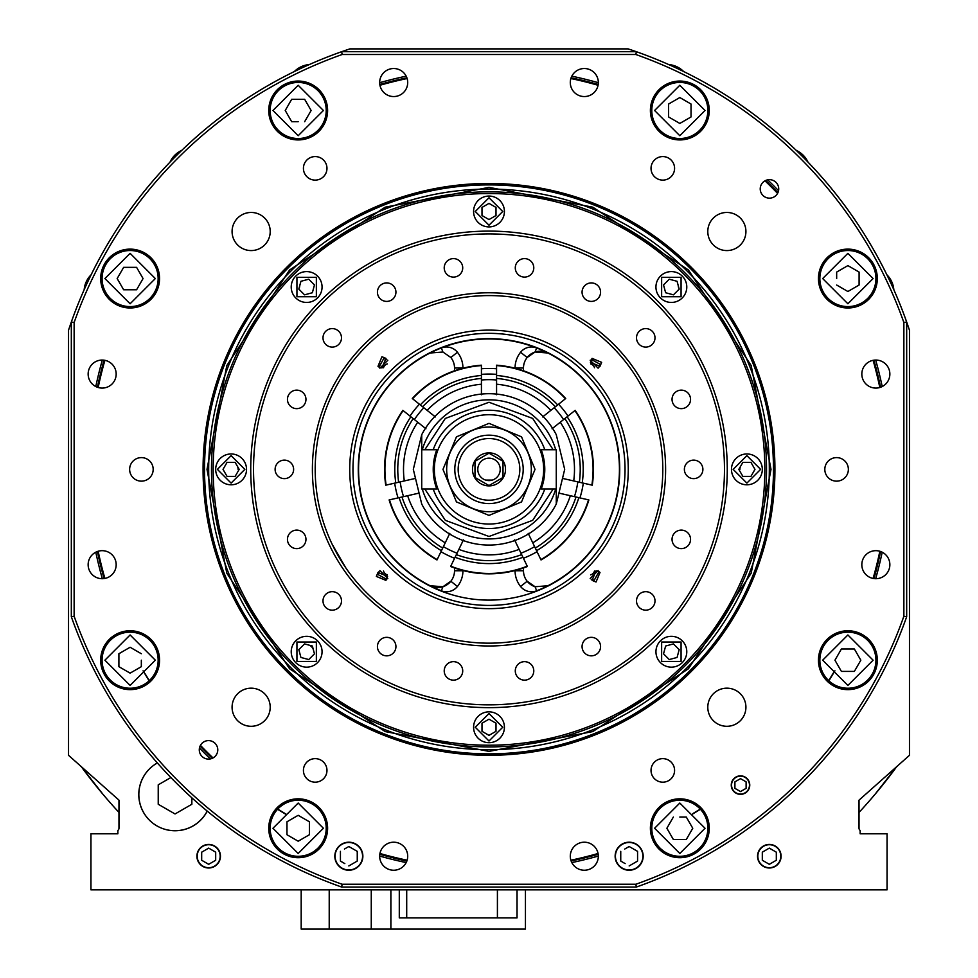 <?xml version="1.0" encoding="UTF-8"?>
<svg xmlns="http://www.w3.org/2000/svg" width="978" height="978" viewBox="0 0 978 978"><rect width="100%" height="100%" fill="white"/><g stroke="black" fill="none" stroke-linecap="round" stroke-linejoin="round"><path stroke-width="1.47" d="M701.996 808.904A400.797 400.797 0 0 1 700.786 809.65M652.668 835.236A400.797 400.797 0 0 1 651.372 835.811M701.947 808.855A400.736 400.736 0 0 1 700.749 809.601M652.656 835.175A400.736 400.736 0 0 1 651.36 835.75M406.824 861.117L393.694 858.085L406.848 861.043M276.847 810.065A401.347 401.347 0 0 1 275.649 809.319A401.286 401.286 0 0 0 276.896 810.016M149.854 682.033L143.069 670.81M200.062 746.128A400.088 400.088 0 0 0 212.25 758.317A400.088 400.088 0 0 1 200.062 746.128M285.466 814.075L276.346 808.525M325.503 834.54A400.088 400.088 0 0 0 326.799 835.114A400.088 400.088 0 0 1 325.503 834.54M379.806 854.283A400.088 400.088 0 0 0 406.885 860.958A400.088 400.088 0 0 1 379.806 854.283M571.115 860.958A400.088 400.088 0 0 0 598.194 854.283A400.088 400.088 0 0 1 571.115 860.958M651.201 835.114A400.088 400.088 0 0 0 652.497 834.54A400.088 400.088 0 0 1 651.201 835.114M701.654 808.525L692.534 814.075M834.931 670.81L828.146 682.033M854.161 632.876A400.088 400.088 0 0 0 854.735 631.58A400.088 400.088 0 0 1 854.161 632.876M873.819 578.56A400.002 400.002 0 0 0 880.493 551.47A400.002 400.002 0 0 1 877.792 563.438L877.889 563.414A400.088 400.088 0 0 0 880.579 551.494A400.088 400.088 0 0 1 878.623 560.308L878.672 560.296A400.136 400.136 0 0 1 873.953 578.573M875.677 578.695A401.836 401.836 0 0 0 882.205 552.203M856.459 632.045A401.848 401.848 0 0 1 855.884 633.328A401.848 401.848 0 0 0 856.459 632.045A401.897 401.897 0 0 1 855.933 633.353L855.933 633.353M829.332 683.047A401.848 401.848 0 0 0 830.077 681.849A401.848 401.848 0 0 1 829.332 683.047A401.897 401.897 0 0 0 830.126 681.886L830.126 681.886M702.669 809.711A401.848 401.848 0 0 1 701.47 810.456A401.848 401.848 0 0 0 702.669 809.711A401.897 401.897 0 0 1 701.507 810.505L701.507 810.505M651.666 836.838A401.848 401.848 0 0 0 652.949 836.263A401.848 401.848 0 0 1 651.666 836.838A401.897 401.897 0 0 0 652.974 836.312L652.974 836.312M571.824 862.584A401.836 401.836 0 0 0 598.328 856.056M379.672 856.056A401.836 401.836 0 0 0 406.176 862.584M326.334 836.838A401.848 401.848 0 0 1 325.051 836.263A401.848 401.848 0 0 0 326.334 836.838A401.897 401.897 0 0 1 325.026 836.312L325.026 836.312M275.331 809.711A401.848 401.848 0 0 0 276.529 810.456A401.848 401.848 0 0 1 275.331 809.711A401.897 401.897 0 0 0 276.493 810.505L276.493 810.505M210.282 758.928L210.343 758.916A401.848 401.848 0 0 1 199.451 748.036L199.439 748.097M148.668 683.047A401.848 401.848 0 0 1 147.922 681.849A401.848 401.848 0 0 0 148.668 683.047A401.897 401.897 0 0 1 147.874 681.886L147.874 681.886M121.541 632.045A401.848 401.848 0 0 0 122.116 633.328A401.848 401.848 0 0 1 121.541 632.045A401.897 401.897 0 0 0 122.067 633.353L122.067 633.353M95.795 552.203A401.836 401.836 0 0 0 102.323 578.695M97.421 551.494A400.088 400.088 0 0 0 104.096 578.573A400.088 400.088 0 0 1 97.421 551.494M123.265 631.58A400.088 400.088 0 0 0 123.839 632.876A400.088 400.088 0 0 1 123.265 631.58M781.092 856.215A11.773 11.773 0 0 1 769.319 867.987A11.773 11.773 0 0 1 757.547 856.215A11.773 11.773 0 0 1 769.319 844.442A11.773 11.773 0 0 1 781.092 856.215M220.453 856.215A11.773 11.773 0 0 1 208.681 867.987A11.773 11.773 0 0 1 196.908 856.215A11.773 11.773 0 0 1 208.681 844.442A11.773 11.773 0 0 1 220.453 856.215M207.25 811.104A36.21 36.21 0 0 1 138.839 794.552A36.21 36.21 0 0 1 157.372 762.95A36.162 36.162 0 0 0 175.038 830.713A36.162 36.162 0 0 0 207.202 811.068M659.429 60.575L660.394 60.978L659.429 60.575M295.014 71.211L295.992 70.746L295.014 71.211M104.181 360.197A400.002 400.002 0 0 0 97.507 387.288A400.002 400.002 0 0 1 103.729 361.799L103.631 361.836A400.088 400.088 0 0 0 97.421 387.264A400.088 400.088 0 0 1 102.788 364.904L102.739 364.916A400.136 400.136 0 0 1 104.047 360.185M74.132 616.25L71.321 616.727L71.321 322.031A442.9 442.9 0 0 0 68.521 330.234L68.521 755.297L118.974 800.151L118.974 828.183A2.8 2.8 0 0 1 117.861 830.432L117.861 833.794L90.942 833.794L90.942 889.858L887.058 889.858L887.058 833.794L860.139 833.794L860.139 830.432A2.8 2.8 0 0 1 859.026 828.183L859.026 800.151L909.479 755.297L909.479 330.234A442.9 442.9 0 0 0 636.348 51.7L635.871 54.511L342.129 54.511A440.1 440.1 0 0 0 74.132 322.508L74.132 616.25A440.1 440.1 0 0 0 342.129 884.246L635.871 884.246A440.1 440.1 0 0 0 903.868 616.25L903.868 322.508A440.1 440.1 0 0 0 635.871 54.511M121.541 306.713A401.848 401.848 0 0 1 122.116 305.417A401.848 401.848 0 0 0 121.541 306.713A401.897 401.897 0 0 1 122.067 305.405L122.067 305.405M148.668 255.698A401.848 401.848 0 0 0 147.922 256.896A401.848 401.848 0 0 1 148.668 255.698A401.897 401.897 0 0 0 147.874 256.872L147.874 256.872M275.331 129.047A401.848 401.848 0 0 1 276.529 128.289A401.848 401.848 0 0 0 275.331 129.047A401.897 401.897 0 0 1 276.493 128.252L276.493 128.252M326.334 101.92A401.848 401.848 0 0 0 325.051 102.494A401.848 401.848 0 0 1 326.334 101.92A401.897 401.897 0 0 0 325.026 102.445L325.026 102.445M651.666 101.92A401.848 401.848 0 0 1 652.949 102.494A401.848 401.848 0 0 0 651.666 101.92A401.897 401.897 0 0 1 652.974 102.445L652.974 102.445M702.669 129.047A401.848 401.848 0 0 0 701.47 128.289A401.848 401.848 0 0 1 702.669 129.047A401.897 401.897 0 0 0 701.507 128.252L701.507 128.252M767.718 179.818L767.657 179.83A401.848 401.848 0 0 1 778.549 190.722L778.561 190.661M829.332 255.698A401.848 401.848 0 0 1 830.077 256.896A401.848 401.848 0 0 0 829.332 255.698A401.897 401.897 0 0 1 830.126 256.872L830.126 256.872M856.459 306.713A401.848 401.848 0 0 0 855.884 305.417A401.848 401.848 0 0 1 856.459 306.713A401.897 401.897 0 0 0 855.933 305.405L855.933 305.405M880.579 387.264A400.088 400.088 0 0 0 873.904 360.185A400.088 400.088 0 0 1 880.579 387.264M854.735 307.178A400.088 400.088 0 0 0 854.161 305.882A400.088 400.088 0 0 1 854.735 307.178M777.938 192.629A400.088 400.088 0 0 0 765.75 180.441A400.088 400.088 0 0 1 777.938 192.629M652.497 104.218A400.088 400.088 0 0 0 651.201 103.644A400.088 400.088 0 0 1 652.497 104.218M598.194 84.475A400.088 400.088 0 0 0 571.115 77.8A400.088 400.088 0 0 1 598.194 84.475M406.885 77.8A400.088 400.088 0 0 0 379.806 84.475A400.088 400.088 0 0 1 406.885 77.8M326.799 103.644A400.088 400.088 0 0 0 325.503 104.218A400.088 400.088 0 0 1 326.799 103.644M123.839 305.882A400.088 400.088 0 0 0 123.265 307.178A400.088 400.088 0 0 1 123.839 305.882M628.145 48.9A442.9 442.9 0 0 1 636.348 51.7L341.652 51.7A442.9 442.9 0 0 1 349.855 48.9L628.145 48.9M882.205 386.554A401.836 401.836 0 0 0 875.677 360.051M102.323 360.051A401.836 401.836 0 0 0 95.795 386.554M598.328 82.702A401.836 401.836 0 0 0 571.824 76.174M406.176 76.174A401.836 401.836 0 0 0 379.672 82.702M158.228 794.552L158.228 804.258L175.038 813.965L191.859 804.258L191.859 797.816M170.869 777.534L158.228 784.833L158.228 804.258M769.319 844.723A11.492 11.492 0 0 1 780.811 856.215A11.492 11.492 0 0 1 769.319 867.706A11.492 11.492 0 0 1 757.828 856.215A11.492 11.492 0 0 1 769.319 844.723M776.324 852.168L776.324 860.261L769.319 864.307L762.314 860.261L762.314 852.168L769.319 848.122L776.324 852.168M772.632 850.041L769.319 848.122M762.314 852.168L766.006 850.041M208.681 844.723A11.492 11.492 0 0 1 220.172 856.215A11.492 11.492 0 0 1 208.681 867.706A11.492 11.492 0 0 1 197.189 856.215A11.492 11.492 0 0 1 208.681 844.723M215.686 852.168L215.686 860.261L208.681 864.307L201.676 860.261L201.676 852.168L208.681 848.122L215.686 852.168M211.994 850.041L208.681 848.122M201.676 852.168L205.368 850.041M854.075 305.894A400.002 400.002 0 0 1 854.65 307.202A400.002 400.002 0 0 0 854.075 305.894M873.819 360.197A400.002 400.002 0 0 1 880.493 387.288A400.002 400.002 0 0 0 873.819 360.197M875.017 794.319L896.692 766.666A504.575 504.575 0 0 1 859.026 812.425M118.974 812.425A504.575 504.575 0 0 1 81.308 766.666L102.983 794.319M854.65 631.556A400.002 400.002 0 0 1 854.075 632.864A400.002 400.002 0 0 0 854.65 631.556M765.664 180.478A400.002 400.002 0 0 1 777.901 192.715A400.002 400.002 0 0 0 765.664 180.478M325.515 104.304A400.002 400.002 0 0 1 326.823 103.729A400.002 400.002 0 0 0 325.515 104.304M379.819 84.56A400.002 400.002 0 0 1 406.909 77.885A400.002 400.002 0 0 0 379.819 84.56M571.091 77.885A400.002 400.002 0 0 1 598.181 84.56A400.002 400.002 0 0 0 571.091 77.885M651.177 103.729A400.002 400.002 0 0 1 652.485 104.304A400.002 400.002 0 0 0 651.177 103.729M123.35 307.202A400.002 400.002 0 0 1 123.925 305.894A400.002 400.002 0 0 0 123.35 307.202M123.925 632.864A400.002 400.002 0 0 1 123.35 631.556A400.002 400.002 0 0 0 123.925 632.864M104.181 578.56A400.002 400.002 0 0 1 97.507 551.47A400.002 400.002 0 0 0 104.181 578.56M212.336 758.28A400.002 400.002 0 0 1 200.099 746.031M652.485 834.454A400.002 400.002 0 0 1 651.177 835.029A400.002 400.002 0 0 0 652.485 834.454M598.181 854.197A400.002 400.002 0 0 1 571.091 860.872A400.002 400.002 0 0 0 598.181 854.197M406.909 860.872A400.002 400.002 0 0 1 379.819 854.197A400.002 400.002 0 0 0 406.909 860.872M326.823 835.029A400.002 400.002 0 0 1 325.515 834.454A400.002 400.002 0 0 0 326.823 835.029M379.88 368.193L387.814 360.259M590.186 360.259L598.12 368.193M583.304 483.144A95.306 95.306 0 0 1 579.942 497.9M537.044 551.69A95.306 95.306 0 0 1 523.474 558.23L523.401 558.255M454.599 558.255L454.525 558.23A95.306 95.306 0 0 1 440.956 551.69M398.058 497.9A95.306 95.306 0 0 1 394.696 483.144M442.936 586.739L441.347 590.798A130.429 130.429 0 0 1 430.112 585.761A16.822 16.822 0 0 0 450.846 581.238L442.936 586.739L430.112 585.761A130.429 130.429 0 0 1 489 338.95A130.429 130.429 0 0 1 547.888 585.761L535.064 586.739L527.154 581.238A16.822 16.822 0 0 0 535.064 586.739L536.653 590.798A130.429 130.429 0 0 0 547.888 585.761M590.639 574.868A5.611 5.599 135 0 0 594.49 571.018M383.51 571.018A5.611 5.599 -135 0 0 387.361 574.868M625.028 469.379A136.028 136.028 0 0 1 489 605.406A136.028 136.028 0 0 1 352.972 469.379A136.028 136.028 0 0 1 489 333.339A136.028 136.028 0 0 1 625.028 469.379M619.734 469.379A130.734 130.734 0 0 1 489 600.113A130.734 130.734 0 0 1 358.266 469.379A130.734 130.734 0 0 1 489 338.645A130.734 130.734 0 0 1 619.734 469.379M489 330.112A139.267 139.267 0 0 0 349.733 469.379A139.267 139.267 0 0 0 489 608.646A139.267 139.267 0 0 0 628.267 469.379A139.267 139.267 0 0 0 489 330.112M483.743 295.662L475.504 296.102M475.76 296.089L479.721 295.833M345.54 567.484L343.339 564.196M334.06 548.108L332.3 544.55M634.661 564.196L632.314 567.692M381.97 367.948L377.997 366.31L381.958 356.726L385.931 358.376L381.97 367.948M386.726 359.378L383.755 358.535L378.999 367.105M387.361 363.889A5.611 5.599 -45 0 0 383.51 367.74M599.001 367.105L599.844 364.134L591.274 359.378M601.641 362.337L600.003 366.31L590.431 362.349L592.069 358.376L601.641 362.337M598.12 570.565L590.186 578.499M591.274 579.367L594.245 580.223L599.001 571.653M596.042 582.02L592.069 580.382L596.03 570.81L600.003 572.448L596.042 582.02M387.569 576.409L385.931 580.382L376.359 576.421L377.997 572.448L387.569 576.409M378.999 571.653L378.156 574.624L386.726 579.367M387.814 578.499L379.88 570.565M501.494 296.028L502.496 296.102M315.197 469.379A173.803 173.803 0 0 1 489 295.576A173.803 173.803 0 0 1 662.803 469.379A173.803 173.803 0 0 1 489 643.169A173.803 173.803 0 0 1 315.197 469.379M642.069 551.69L645.81 544.33M332.19 544.33L345.686 567.692M594.49 367.74A5.611 5.599 45 0 0 590.639 363.889M410.002 416.053A95.306 95.306 0 0 1 419.44 404.22M481.433 374.366A95.306 95.306 0 0 1 496.567 374.366M558.56 404.22A95.306 95.306 0 0 1 567.998 416.053M547.888 352.997A16.822 16.822 0 0 0 527.154 357.508L535.064 352.019L547.888 352.997M523.474 370.784L523.474 368.009A16.822 16.822 0 0 1 527.154 357.508L520.577 352.263A14.01 14.01 0 0 1 536.653 347.96L535.064 352.019M481.433 368.743A100.917 100.917 0 0 1 496.567 368.743M430.112 352.997L442.936 352.019L450.846 357.508A16.822 16.822 0 0 1 454.525 368.009L454.525 370.784M454.525 567.973L454.525 570.749A16.822 16.822 0 0 1 450.846 581.238L457.423 586.494A25.232 25.232 0 0 0 462.936 570.749L462.936 570.516M515.064 570.516L515.064 570.749A25.232 25.232 0 0 0 520.577 586.494L527.154 581.238A16.822 16.822 0 0 1 523.474 570.749L523.474 567.973M515.064 368.229L515.064 368.009A25.232 25.232 0 0 1 520.577 352.263M442.936 352.019L441.347 347.96A14.01 14.01 0 0 1 457.423 352.263A25.232 25.232 0 0 1 462.936 368.009L462.936 368.229M441.347 590.798A14.01 14.01 0 0 0 457.423 586.494M520.577 586.494A14.01 14.01 0 0 0 536.653 590.798M514.562 539.893L519.135 549.391A85.502 85.502 0 0 1 458.865 549.391L455.259 556.898M522.741 556.898L522.924 557.264A94.206 94.206 0 0 1 455.076 557.264L450.613 566.519A104.45 104.45 0 0 0 527.386 566.519L519.135 549.391M458.865 549.391L463.438 539.893M535.027 469.379L521.543 501.922L489 515.406L456.457 501.922L442.973 469.379L456.457 436.836L489 423.352L521.543 436.836L535.027 469.379M413.315 469.379L421.726 434.709A75.685 75.685 0 0 1 556.274 434.709L564.685 469.379L556.274 504.049A75.685 75.685 0 0 1 421.726 504.049L413.315 469.379M541.213 489A55.783 55.783 0 0 0 541.213 449.758L556.274 449.758L556.274 489L541.213 489M544.795 489A59.145 59.145 0 0 1 433.205 489L436.787 489A55.783 55.783 0 0 1 436.787 449.758L433.205 449.758A59.145 59.145 0 0 1 544.795 449.758M434.342 469.379A54.658 54.658 0 0 0 489 524.037A54.658 54.658 0 0 0 543.658 469.379A54.658 54.658 0 0 0 489 414.721A54.658 54.658 0 0 0 434.342 469.379M454.807 469.379A34.193 34.193 0 0 0 489 503.572A34.193 34.193 0 0 0 523.193 469.379A34.193 34.193 0 0 0 489 435.173A34.193 34.193 0 0 0 454.807 469.379M556.274 504.049L556.274 489L556.274 504.049M433.205 489L421.726 489L421.726 434.709L421.726 449.758L433.205 449.758M553.181 449.758L555.712 449.758A69.536 69.536 0 0 0 422.288 449.758L424.819 449.758L445.32 418.425L489 402.264L532.68 418.425L553.181 449.758M555.712 489L553.181 489L532.68 520.333L489 536.482L445.32 520.333L424.819 489L422.288 489A69.536 69.536 0 0 0 555.712 489M560.064 493.364L570.345 495.712A85.502 85.502 0 0 1 532.765 542.814L536.384 550.321M578.463 497.557L578.866 497.655A94.206 94.206 0 0 1 536.567 550.7L541.017 559.954A104.45 104.45 0 0 0 588.878 499.941L570.345 495.712M532.765 542.814L528.193 533.328M552.057 428.767L560.296 422.203A85.502 85.502 0 0 1 573.707 480.944L581.837 482.802M566.812 417.007L567.13 416.75A94.206 94.206 0 0 1 582.228 482.9L592.252 485.186A104.45 104.45 0 0 0 575.162 410.344L560.296 422.203M573.707 480.944L563.438 478.609M496.567 394.757L496.567 384.22A85.502 85.502 0 0 1 550.858 410.369L557.374 405.173M496.567 375.882L496.567 375.479A94.206 94.206 0 0 1 557.692 404.916L565.724 398.511A104.45 104.45 0 0 0 496.567 365.197L496.567 384.22M550.858 410.369L542.619 416.934M435.381 416.934L427.141 410.369A85.502 85.502 0 0 1 481.433 384.22L481.433 375.882M420.626 405.173L420.308 404.916A94.206 94.206 0 0 1 481.433 375.479L481.433 365.197A104.45 104.45 0 0 0 412.276 398.511L427.141 410.369M481.433 384.22L481.433 394.757M414.562 478.609L404.293 480.944A85.502 85.502 0 0 1 417.704 422.203L411.188 417.007M396.163 482.802L395.772 482.9A94.206 94.206 0 0 1 410.87 416.75L402.838 410.344A104.45 104.45 0 0 0 385.748 485.186L404.293 480.944M417.704 422.203L425.943 428.767M449.807 533.328L445.234 542.814A85.502 85.502 0 0 1 407.655 495.712L399.537 497.557M441.616 550.321L441.433 550.7A94.206 94.206 0 0 1 399.134 497.655L389.122 499.941A104.45 104.45 0 0 0 436.983 559.954L445.234 542.814M407.655 495.712L417.936 493.364M458.169 469.379A30.831 30.831 0 0 1 489 438.547A30.831 30.831 0 0 1 519.831 469.379A30.831 30.831 0 0 1 489 500.21A30.831 30.831 0 0 1 458.169 469.379M474.99 477.472L489 485.565L503.01 477.472L503.01 469.379L503.01 477.472L489 485.565L474.99 477.472L474.99 469.379L474.99 477.472M472.496 469.379A16.504 16.504 0 0 0 489 485.883A16.504 16.504 0 0 0 505.504 469.379A16.504 16.504 0 0 0 489 452.875A16.504 16.504 0 0 0 472.496 469.379M500.21 469.379A11.21 11.21 0 0 1 489 480.589A11.21 11.21 0 0 1 477.79 469.379A11.21 11.21 0 0 1 489 458.169A11.21 11.21 0 0 1 500.21 469.379M503.01 461.286L503.01 469.379L503.01 461.286L489 453.193L474.99 461.286L474.99 469.379L474.99 461.286L489 453.193L503.01 461.286M206.994 469.379L226.798 365.576L289.598 269.977L385.198 207.177L489 187.373L592.802 207.177L688.402 269.977L751.202 365.576L771.006 469.379L751.202 573.181L688.402 668.781L592.802 731.581L489 751.373L385.198 731.581L289.598 668.781L226.798 573.181L206.994 469.379M208.681 469.379A280.319 280.319 0 0 1 489 189.06A280.319 280.319 0 0 1 769.319 469.379A280.319 280.319 0 0 1 489 749.698A280.319 280.319 0 0 1 208.681 469.379M774.931 469.379A285.931 285.931 0 0 1 489 755.297A285.931 285.931 0 0 1 203.069 469.379A285.931 285.931 0 0 1 489 183.448A285.931 285.931 0 0 1 774.931 469.379M204.536 469.379A284.464 284.464 0 0 0 489 753.842A284.464 284.464 0 0 0 773.464 469.379A284.464 284.464 0 0 0 489 184.915A284.464 284.464 0 0 0 204.536 469.379M764.808 815.921L770.138 811.618M709.258 110.49A29.438 29.438 0 0 1 679.82 139.927A29.438 29.438 0 0 1 650.394 110.49A29.438 29.438 0 0 1 679.82 81.064A29.438 29.438 0 0 1 709.258 110.49M877.315 278.559A29.438 29.438 0 0 1 847.889 307.984A29.438 29.438 0 0 1 818.452 278.559A29.438 29.438 0 0 1 847.889 249.121A29.438 29.438 0 0 1 877.315 278.559M877.315 660.199A29.438 29.438 0 0 1 847.889 689.637A29.438 29.438 0 0 1 818.452 660.199A29.438 29.438 0 0 1 847.889 630.761A29.438 29.438 0 0 1 877.315 660.199M709.258 828.268A29.438 29.438 0 0 1 679.82 857.694A29.438 29.438 0 0 1 650.394 828.268A29.438 29.438 0 0 1 679.82 798.83A29.438 29.438 0 0 1 709.258 828.268M327.606 828.268A29.438 29.438 0 0 1 298.18 857.694A29.438 29.438 0 0 1 268.742 828.268A29.438 29.438 0 0 1 298.18 798.83A29.438 29.438 0 0 1 327.606 828.268M159.548 660.199A29.438 29.438 0 0 1 130.111 689.637A29.438 29.438 0 0 1 100.685 660.199A29.438 29.438 0 0 1 130.111 630.761A29.438 29.438 0 0 1 159.548 660.199M159.548 278.559A29.438 29.438 0 0 1 130.111 307.984A29.438 29.438 0 0 1 100.685 278.559A29.438 29.438 0 0 1 130.111 249.121A29.438 29.438 0 0 1 159.548 278.559M327.606 110.49A29.438 29.438 0 0 1 298.18 139.927A29.438 29.438 0 0 1 268.742 110.49A29.438 29.438 0 0 1 298.18 81.064A29.438 29.438 0 0 1 327.606 110.49M889.858 374.073A14.01 14.01 0 0 1 875.836 388.083A14.01 14.01 0 0 1 861.826 374.073A14.01 14.01 0 0 1 875.836 360.051A14.01 14.01 0 0 1 889.858 374.073M889.858 564.685A14.01 14.01 0 0 1 875.836 578.707A14.01 14.01 0 0 1 861.826 564.685A14.01 14.01 0 0 1 875.836 550.675A14.01 14.01 0 0 1 889.858 564.685M116.174 564.685A14.01 14.01 0 0 1 102.164 578.707A14.01 14.01 0 0 1 88.142 564.685A14.01 14.01 0 0 1 102.164 550.675A14.01 14.01 0 0 1 116.174 564.685M116.174 374.073A14.01 14.01 0 0 1 102.164 388.083A14.01 14.01 0 0 1 88.142 374.073A14.01 14.01 0 0 1 102.164 360.051A14.01 14.01 0 0 1 116.174 374.073M362.862 856.215A14.01 14.01 0 0 1 348.84 870.237A14.01 14.01 0 0 1 334.831 856.215A14.01 14.01 0 0 1 348.84 842.205A14.01 14.01 0 0 1 362.862 856.215M643.169 856.215A14.01 14.01 0 0 1 629.16 870.237A14.01 14.01 0 0 1 615.138 856.215A14.01 14.01 0 0 1 629.16 842.205A14.01 14.01 0 0 1 643.169 856.215M407.704 82.543A14.01 14.01 0 0 1 393.694 96.553A14.01 14.01 0 0 1 379.672 82.543A14.01 14.01 0 0 1 393.694 68.521A14.01 14.01 0 0 1 407.704 82.543M407.704 856.215A14.01 14.01 0 0 1 393.694 870.237A14.01 14.01 0 0 1 379.672 856.215A14.01 14.01 0 0 1 393.694 842.205A14.01 14.01 0 0 1 407.704 856.215M598.328 856.215A14.01 14.01 0 0 1 584.306 870.237A14.01 14.01 0 0 1 570.296 856.215A14.01 14.01 0 0 1 584.306 842.205A14.01 14.01 0 0 1 598.328 856.215M598.328 82.543A14.01 14.01 0 0 1 584.306 96.553A14.01 14.01 0 0 1 570.296 82.543A14.01 14.01 0 0 1 584.306 68.521A14.01 14.01 0 0 1 598.328 82.543M745.921 231.517A19.059 19.059 0 0 1 726.862 250.576A19.059 19.059 0 0 1 707.791 231.517A19.059 19.059 0 0 1 726.862 212.458A19.059 19.059 0 0 1 745.921 231.517M270.209 231.517A19.059 19.059 0 0 1 251.138 250.576A19.059 19.059 0 0 1 232.079 231.517A19.059 19.059 0 0 1 251.138 212.458A19.059 19.059 0 0 1 270.209 231.517M270.209 707.241A19.059 19.059 0 0 1 251.138 726.299A19.059 19.059 0 0 1 232.079 707.241A19.059 19.059 0 0 1 251.138 688.17A19.059 19.059 0 0 1 270.209 707.241M745.921 707.241A19.059 19.059 0 0 1 726.862 726.299A19.059 19.059 0 0 1 707.791 707.241A19.059 19.059 0 0 1 726.862 688.17A19.059 19.059 0 0 1 745.921 707.241M848.366 469.379A11.773 11.773 0 0 1 836.593 481.152A11.773 11.773 0 0 1 824.821 469.379A11.773 11.773 0 0 1 836.593 457.606A11.773 11.773 0 0 1 848.366 469.379M674.575 168.35A11.773 11.773 0 0 1 662.803 180.123A11.773 11.773 0 0 1 651.03 168.35A11.773 11.773 0 0 1 662.803 156.578A11.773 11.773 0 0 1 674.575 168.35M326.97 168.35A11.773 11.773 0 0 1 315.197 180.123A11.773 11.773 0 0 1 303.424 168.35A11.773 11.773 0 0 1 315.197 156.578A11.773 11.773 0 0 1 326.97 168.35M153.179 469.379A11.773 11.773 0 0 1 141.407 481.152A11.773 11.773 0 0 1 129.634 469.379A11.773 11.773 0 0 1 141.407 457.606A11.773 11.773 0 0 1 153.179 469.379M326.97 770.407A11.773 11.773 0 0 1 315.197 782.18A11.773 11.773 0 0 1 303.424 770.407A11.773 11.773 0 0 1 315.197 758.635A11.773 11.773 0 0 1 326.97 770.407M674.575 770.407A11.773 11.773 0 0 1 662.803 782.18A11.773 11.773 0 0 1 651.03 770.407A11.773 11.773 0 0 1 662.803 758.635A11.773 11.773 0 0 1 674.575 770.407M778.72 188.901A9.254 9.254 0 0 1 769.478 198.155A9.254 9.254 0 0 1 760.224 188.901A9.254 9.254 0 0 1 769.478 179.659A9.254 9.254 0 0 1 778.72 188.901M217.776 749.857A9.254 9.254 0 0 1 208.522 759.099A9.254 9.254 0 0 1 199.28 749.857A9.254 9.254 0 0 1 208.522 740.603A9.254 9.254 0 0 1 217.776 749.857M749.759 785.102A9.254 9.254 0 0 1 740.505 794.356A9.254 9.254 0 0 1 731.263 785.102A9.254 9.254 0 0 1 740.505 775.847A9.254 9.254 0 0 1 749.759 785.102M678.133 285.209A7.005 7.005 0 0 1 678.365 287.019M739.881 469.379A7.005 7.005 0 0 1 740.823 465.87M308.461 644.967A7.005 7.005 0 0 1 313.412 649.918M237.177 465.87A7.005 7.005 0 0 1 238.119 469.379M299.635 287.019A7.005 7.005 0 0 1 299.867 285.209M342.129 54.511L341.652 51.7A442.9 442.9 0 0 0 71.321 322.031L74.132 322.508M903.868 322.508L906.679 322.031L906.679 616.727L903.868 616.25M635.871 884.246L636.348 887.058A442.9 442.9 0 0 0 906.679 616.727M636.348 887.058L341.652 887.058L342.129 884.246M71.321 616.727A442.9 442.9 0 0 0 341.652 887.058M765.126 815.676L768.806 812.694M615.419 856.215A13.741 13.741 0 0 1 629.16 842.486A13.741 13.741 0 0 1 642.901 856.215A13.741 13.741 0 0 1 629.16 869.955A13.741 13.741 0 0 1 615.419 856.215M624.771 849.038L629.16 846.508L637.57 851.361L637.57 861.068L633.182 863.611M625.138 863.611L620.749 861.068L620.749 851.361M637.57 861.068L629.16 865.933M335.099 856.215A13.741 13.741 0 0 1 348.84 842.486A13.741 13.741 0 0 1 362.581 856.215A13.741 13.741 0 0 1 348.84 869.955A13.741 13.741 0 0 1 335.099 856.215M344.452 849.038L348.84 846.508L357.251 851.361L357.251 861.068L352.862 863.611M344.818 863.611L340.43 861.068L340.43 851.361M357.251 861.068L348.84 865.933M740.505 776.129A8.973 8.973 0 0 1 749.478 785.102A8.973 8.973 0 0 1 740.505 794.075A8.973 8.973 0 0 1 731.544 785.102A8.973 8.973 0 0 1 740.505 776.129M746.116 788.341L740.505 791.581L734.906 788.341L734.906 781.862L740.505 778.635L746.116 781.862L746.116 788.341L743.121 790.065M211.48 469.379A277.52 277.52 0 0 1 489 191.859A277.52 277.52 0 0 1 766.52 469.379A277.52 277.52 0 0 1 489 746.899A277.52 277.52 0 0 1 211.48 469.379M213.167 469.379A275.833 275.833 0 0 1 489 193.546A275.833 275.833 0 0 1 764.833 469.379A275.833 275.833 0 0 1 489 745.212A275.833 275.833 0 0 1 213.167 469.379M253.534 469.379A235.466 235.466 0 0 1 489 233.913A235.466 235.466 0 0 1 724.466 469.379A235.466 235.466 0 0 1 489 704.845A235.466 235.466 0 0 1 253.534 469.379M727.265 469.379A238.265 238.265 0 0 0 489 231.101A238.265 238.265 0 0 0 250.735 469.379A238.265 238.265 0 0 0 489 707.644A238.265 238.265 0 0 0 727.265 469.379M312.398 469.379A176.602 176.602 0 0 0 489 645.981A176.602 176.602 0 0 0 665.602 469.379A176.602 176.602 0 0 0 489 292.777A176.602 176.602 0 0 0 312.398 469.379M489 231.101C477.068 231.297 477.068 231.297 489 231.101L494.257 231.163M495.54 231.199L494.342 231.163M281.774 586.983L278.265 580.565M694.466 590.04L690.566 596.433M377.435 292.165A9.254 9.254 0 0 0 386.689 301.407A9.254 9.254 0 0 0 395.931 292.165A9.254 9.254 0 0 0 386.689 282.911A9.254 9.254 0 0 0 377.435 292.165M515.284 267.85A9.254 9.254 0 0 0 524.538 277.104A9.254 9.254 0 0 0 533.78 267.85A9.254 9.254 0 0 0 524.538 258.608A9.254 9.254 0 0 0 515.284 267.85M444.22 267.85A9.254 9.254 0 0 0 453.462 277.104A9.254 9.254 0 0 0 462.716 267.85A9.254 9.254 0 0 0 453.462 258.608A9.254 9.254 0 0 0 444.22 267.85M322.997 337.838A9.254 9.254 0 0 0 332.239 347.092A9.254 9.254 0 0 0 341.493 337.838A9.254 9.254 0 0 0 332.239 328.596A9.254 9.254 0 0 0 322.997 337.838M287.459 399.391A9.254 9.254 0 0 0 296.713 408.645A9.254 9.254 0 0 0 305.955 399.391A9.254 9.254 0 0 0 296.713 390.136A9.254 9.254 0 0 0 287.459 399.391M275.111 469.379A9.254 9.254 0 0 0 284.366 478.633A9.254 9.254 0 0 0 293.62 469.379A9.254 9.254 0 0 0 284.366 460.125A9.254 9.254 0 0 0 275.111 469.379M287.459 539.367A9.254 9.254 0 0 0 296.713 548.621A9.254 9.254 0 0 0 305.955 539.367A9.254 9.254 0 0 0 296.713 530.113A9.254 9.254 0 0 0 287.459 539.367M322.997 600.908A9.254 9.254 0 0 0 332.239 610.162A9.254 9.254 0 0 0 341.493 600.908A9.254 9.254 0 0 0 332.239 591.666A9.254 9.254 0 0 0 322.997 600.908M377.435 646.592A9.254 9.254 0 0 0 386.689 655.847A9.254 9.254 0 0 0 395.931 646.592A9.254 9.254 0 0 0 386.689 637.338A9.254 9.254 0 0 0 377.435 646.592M444.22 670.896A9.254 9.254 0 0 0 453.462 680.15A9.254 9.254 0 0 0 462.716 670.896A9.254 9.254 0 0 0 453.462 661.654A9.254 9.254 0 0 0 444.22 670.896M515.284 670.896A9.254 9.254 0 0 0 524.538 680.15A9.254 9.254 0 0 0 533.78 670.896A9.254 9.254 0 0 0 524.538 661.654A9.254 9.254 0 0 0 515.284 670.896M582.069 646.592A9.254 9.254 0 0 0 591.311 655.847A9.254 9.254 0 0 0 600.565 646.592A9.254 9.254 0 0 0 591.311 637.338A9.254 9.254 0 0 0 582.069 646.592M636.507 600.908A9.254 9.254 0 0 0 645.761 610.162A9.254 9.254 0 0 0 655.003 600.908A9.254 9.254 0 0 0 645.761 591.666A9.254 9.254 0 0 0 636.507 600.908M672.045 539.367A9.254 9.254 0 0 0 681.287 548.621A9.254 9.254 0 0 0 690.541 539.367A9.254 9.254 0 0 0 681.287 530.113A9.254 9.254 0 0 0 672.045 539.367M684.38 469.379A9.254 9.254 0 0 0 693.634 478.633A9.254 9.254 0 0 0 702.889 469.379A9.254 9.254 0 0 0 693.634 460.125A9.254 9.254 0 0 0 684.38 469.379M672.045 399.391A9.254 9.254 0 0 0 681.287 408.645A9.254 9.254 0 0 0 690.541 399.391A9.254 9.254 0 0 0 681.287 390.136A9.254 9.254 0 0 0 672.045 399.391M636.507 337.838A9.254 9.254 0 0 0 645.761 347.092A9.254 9.254 0 0 0 655.003 337.838A9.254 9.254 0 0 0 645.761 328.596A9.254 9.254 0 0 0 636.507 337.838M582.069 292.165A9.254 9.254 0 0 0 591.311 301.407A9.254 9.254 0 0 0 600.565 292.165A9.254 9.254 0 0 0 591.311 282.911A9.254 9.254 0 0 0 582.069 292.165M283.534 590.04L287.434 596.433M696.226 586.983L699.82 580.406M104.365 578.524L103.631 575.895L104.353 578.524M873.537 578.511L874.283 575.895L873.562 578.511M880.322 551.409L875.726 570.296L880.139 551.347M828.684 680.615A400.002 400.002 0 0 1 827.926 681.825L833.696 672.412M693.182 813.403L701.483 808.341A400.002 400.002 0 0 1 700.236 809.05M212.617 758.146A399.721 399.721 0 0 1 200.233 745.762M144.976 673.561L150.037 681.862A400.002 400.002 0 0 1 149.316 680.615M97.776 551.372L102.177 570.296L97.592 551.433M879.845 551.25A399.33 399.33 0 0 1 873.146 578.438A399.33 399.33 0 0 0 879.845 551.25A399.293 399.293 0 0 1 873.11 578.438M853.391 632.717A399.33 399.33 0 0 0 853.977 631.409A399.33 399.33 0 0 1 853.391 632.717A399.293 399.293 0 0 0 853.941 631.397M828.183 680.138A399.33 399.33 0 0 1 827.412 681.348A399.293 399.293 0 0 0 828.158 680.113A399.33 399.33 0 0 1 827.425 681.36M700.981 807.804A399.33 399.33 0 0 1 699.759 808.561A399.33 399.33 0 0 0 700.969 807.791M652.338 833.769A399.33 399.33 0 0 1 651.03 834.356A399.33 399.33 0 0 0 652.338 833.769A399.293 399.293 0 0 1 651.018 834.32M570.871 860.224A399.33 399.33 0 0 0 598.059 853.525A399.33 399.33 0 0 1 570.871 860.224A399.293 399.293 0 0 0 598.059 853.488M407.129 860.224A399.33 399.33 0 0 1 379.941 853.525A399.33 399.33 0 0 0 407.129 860.224A399.293 399.293 0 0 1 379.941 853.488M325.662 833.769A399.33 399.33 0 0 0 326.97 834.356A399.33 399.33 0 0 1 325.662 833.769A399.293 399.293 0 0 0 326.982 834.32M277.031 807.791A399.33 399.33 0 0 0 278.241 808.549A399.33 399.33 0 0 1 277.018 807.804M212.984 757.962A399.33 399.33 0 0 1 200.417 745.395A399.33 399.33 0 0 0 212.984 757.95M150.575 681.36A399.33 399.33 0 0 1 149.817 680.138A399.293 399.293 0 0 0 150.6 681.336A399.33 399.33 0 0 1 149.817 680.138M124.609 632.717A399.33 399.33 0 0 1 124.023 631.409A399.33 399.33 0 0 0 124.609 632.717A399.293 399.293 0 0 1 124.059 631.397M98.155 551.25A399.33 399.33 0 0 0 104.854 578.438A399.33 399.33 0 0 1 98.155 551.25A399.293 399.293 0 0 0 104.89 578.438M115.221 808.317L117.238 810.542M104.377 360.234L103.631 362.862L104.377 360.234M598.133 84.854L595.516 84.12L598.133 84.841M873.55 360.246L874.283 362.862L873.537 360.246M388.083 82.568L406.982 78.069M407.044 78.264L388.083 82.665M589.917 82.665L570.956 78.264M880.139 387.41L875.726 368.461L880.322 387.349M571.018 78.069L589.917 82.568M379.867 84.841L382.484 84.12L379.867 84.866M102.177 368.461L97.776 387.386M97.592 387.325L102.067 368.461M98.155 387.496A399.33 399.33 0 0 1 104.854 360.32A399.33 399.33 0 0 0 98.155 387.508A399.293 399.293 0 0 1 104.89 360.32M124.609 306.041A399.33 399.33 0 0 0 124.023 307.349A399.33 399.33 0 0 1 124.609 306.041A399.293 399.293 0 0 0 124.059 307.361M149.817 258.62A399.33 399.33 0 0 1 150.588 257.397A399.293 399.293 0 0 0 149.842 258.644A399.33 399.33 0 0 1 150.575 257.397M278.241 130.196A399.33 399.33 0 0 0 277.031 130.954A399.33 399.33 0 0 1 278.241 130.196A399.293 399.293 0 0 0 277.043 130.979M325.662 104.988A399.33 399.33 0 0 1 326.97 104.401A399.33 399.33 0 0 0 325.662 104.988A399.293 399.293 0 0 1 326.982 104.438M407.129 78.533A399.33 399.33 0 0 0 379.941 85.233A399.33 399.33 0 0 1 407.129 78.533A399.293 399.293 0 0 0 379.941 85.269M570.871 78.533A399.33 399.33 0 0 1 598.059 85.233A399.33 399.33 0 0 0 570.871 78.533A399.293 399.293 0 0 1 598.059 85.269M652.338 104.988A399.33 399.33 0 0 0 651.03 104.401A399.33 399.33 0 0 1 652.338 104.988A399.293 399.293 0 0 0 651.018 104.438M699.759 130.196A399.33 399.33 0 0 1 700.981 130.954A399.33 399.33 0 0 0 699.759 130.196A399.293 399.293 0 0 1 700.957 130.979M765.016 180.796A399.33 399.33 0 0 1 777.583 193.363A399.33 399.33 0 0 0 765.016 180.796M827.425 257.397A399.33 399.33 0 0 1 828.183 258.62A399.293 399.293 0 0 0 827.4 257.422A399.33 399.33 0 0 1 828.183 258.62M853.391 306.041A399.33 399.33 0 0 1 853.977 307.349A399.33 399.33 0 0 0 853.391 306.041A399.293 399.293 0 0 1 853.941 307.361M873.11 360.32A399.293 399.293 0 0 1 879.809 387.508A399.33 399.33 0 0 0 873.146 360.32A399.33 399.33 0 0 1 879.845 387.496M859.087 812.351L860.762 810.542M88.436 776.214L93.509 782.718M149.316 258.131A400.002 400.002 0 0 1 150.074 256.921M276.554 130.453A400.002 400.002 0 0 1 277.764 129.695M700.236 129.695A400.002 400.002 0 0 1 701.446 130.453M827.926 256.921A400.002 400.002 0 0 1 828.684 258.131M200.441 745.358A399.293 399.293 0 0 0 213.021 757.938M485.65 480.076L492.35 480.076M457.032 553.193A89.707 89.707 0 0 1 443.401 546.629A89.707 89.707 0 0 0 457.032 553.193M403.547 496.641A89.707 89.707 0 0 1 400.173 481.885A89.707 89.707 0 0 0 403.547 496.641M414.403 419.562A89.707 89.707 0 0 1 423.841 407.728A89.707 89.707 0 0 0 414.403 419.562M481.433 379.99A89.707 89.707 0 0 1 496.567 379.99A89.707 89.707 0 0 0 481.433 379.99M554.159 407.728A89.707 89.707 0 0 1 563.597 419.562A89.707 89.707 0 0 0 554.159 407.728M577.827 481.885A89.707 89.707 0 0 1 574.453 496.641A89.707 89.707 0 0 0 577.827 481.885M534.599 546.629A89.707 89.707 0 0 1 520.968 553.193A89.707 89.707 0 0 0 534.599 546.629M97.018 787.094L97.69 787.926M777.559 193.387A399.293 399.293 0 0 0 764.979 180.82M796.288 150.404A23.827 23.827 0 0 1 807.962 162.091M170.038 162.091A23.827 23.827 0 0 1 181.712 150.404M668.659 64.548A23.827 23.827 0 0 1 683.634 71.528M886.85 274.745A23.827 23.827 0 0 1 893.831 289.72M84.169 289.72A23.827 23.827 0 0 1 91.15 274.745M294.366 71.528A23.827 23.827 0 0 1 309.341 64.548M301.187 889.858L301.187 929.1L525.443 929.1L525.443 889.858M399.293 889.858L399.293 917.89L517.032 917.89L517.032 889.858M390.894 929.1L390.894 889.858M399.293 917.89L406.701 917.89L406.701 889.858M277.605 129.536A400.222 400.222 0 0 0 276.395 130.294M149.915 256.774A400.222 400.222 0 0 0 149.157 257.984M285.967 814.075L276.517 808.341M276.395 808.464A400.222 400.222 0 0 0 277.605 809.222M828.085 681.984A400.222 400.222 0 0 0 828.843 680.774M701.605 130.294A400.222 400.222 0 0 0 700.395 129.536M149.157 680.774A400.222 400.222 0 0 0 149.915 681.984M700.395 809.222A400.222 400.222 0 0 0 701.605 808.464M828.843 257.984A400.222 400.222 0 0 0 828.085 256.774M707.852 110.49A28.032 28.032 0 0 1 679.82 138.521A28.032 28.032 0 0 1 651.788 110.49A28.032 28.032 0 0 1 679.82 82.458A28.032 28.032 0 0 1 707.852 110.49A28.032 28.032 0 0 0 679.82 82.458A28.032 28.032 0 0 0 651.788 110.49M668.61 116.969L679.82 123.436L691.03 116.969L691.03 104.023L679.82 97.543L668.61 104.023L668.61 116.969L668.61 110.49M875.921 278.559A28.032 28.032 0 0 1 847.889 306.591A28.032 28.032 0 0 1 819.857 278.559A28.032 28.032 0 0 1 847.889 250.527A28.032 28.032 0 0 1 875.921 278.559A28.032 28.032 0 0 0 847.889 250.527A28.032 28.032 0 0 0 819.857 278.559M836.667 285.026L847.889 291.505L859.1 285.026L859.1 272.08L847.889 265.613L836.667 272.08L836.667 278.559M130.111 250.527A28.032 28.032 0 0 1 158.143 278.559A28.032 28.032 0 0 1 130.111 306.591A28.032 28.032 0 0 1 102.079 278.559A28.032 28.032 0 0 1 130.111 250.527A28.032 28.032 0 0 0 102.079 278.559A28.032 28.032 0 0 0 130.111 306.591M136.59 289.769L143.057 278.559L136.59 267.349L123.644 267.349L117.164 278.559L123.644 289.769L136.59 289.769L130.111 289.769M270.148 828.268A28.032 28.032 0 0 1 298.18 800.236A28.032 28.032 0 0 1 326.212 828.268A28.032 28.032 0 0 1 298.18 856.288A28.032 28.032 0 0 1 270.148 828.268A28.032 28.032 0 0 0 298.18 856.288A28.032 28.032 0 0 0 326.212 828.268M309.39 821.789L298.18 815.31L286.97 821.789L286.97 834.735L298.18 841.214L309.39 834.735L309.39 821.789L309.39 828.268M847.889 688.231A28.032 28.032 0 0 1 819.857 660.199A28.032 28.032 0 0 1 847.889 632.167A28.032 28.032 0 0 1 875.921 660.199A28.032 28.032 0 0 1 847.889 688.231A28.032 28.032 0 0 0 875.921 660.199A28.032 28.032 0 0 0 847.889 632.167M841.41 648.989L834.943 660.199L841.41 671.409L854.356 671.409L860.836 660.199L854.356 648.989L841.41 648.989L847.889 648.989M298.18 82.458A28.032 28.032 0 0 1 326.212 110.49A28.032 28.032 0 0 1 298.18 138.521A28.032 28.032 0 0 1 270.148 110.49A28.032 28.032 0 0 1 298.18 82.458A28.032 28.032 0 0 0 270.148 110.49A28.032 28.032 0 0 0 298.18 138.521M304.647 121.712L311.126 110.49L304.647 99.279L291.701 99.279L285.234 110.49L291.701 121.712L298.18 121.712M102.079 660.199A28.032 28.032 0 0 1 130.111 632.167A28.032 28.032 0 0 1 158.143 660.199A28.032 28.032 0 0 1 130.111 688.231A28.032 28.032 0 0 1 102.079 660.199A28.032 28.032 0 0 0 130.111 688.231A28.032 28.032 0 0 0 158.143 660.199M141.333 653.732L130.111 647.253L118.9 653.732L118.9 666.678L130.111 673.145L141.333 666.678L141.333 660.199M679.82 856.288A28.032 28.032 0 0 1 651.788 828.268A28.032 28.032 0 0 1 679.82 800.236A28.032 28.032 0 0 1 707.852 828.268A28.032 28.032 0 0 1 679.82 856.288A28.032 28.032 0 0 0 707.852 828.268A28.032 28.032 0 0 0 679.82 800.236M673.353 817.046L666.874 828.268L673.353 839.479L686.299 839.479L692.766 828.268L686.299 817.046L679.82 817.046M504.416 211.48A15.416 15.416 0 0 1 489 226.908A15.416 15.416 0 0 1 473.584 211.48A15.416 15.416 0 0 1 489 196.065A15.416 15.416 0 0 1 504.416 211.48A15.416 15.416 0 0 0 489 196.065A15.416 15.416 0 0 0 473.584 211.48M481.995 215.527L489 219.573L496.005 215.527L496.005 207.434L489 203.387L481.995 207.434L481.995 215.527L489 219.573L496.005 215.527M489 203.387L481.995 207.434M317.544 276.114A15.416 15.416 0 0 1 317.544 297.923A15.416 15.416 0 0 1 295.735 297.923A15.416 15.416 0 0 1 295.735 276.114A15.416 15.416 0 0 1 317.544 276.114A15.416 15.416 0 0 0 295.735 276.114A15.416 15.416 0 0 0 295.735 297.923M304.549 294.83L312.361 292.74L314.464 284.928L308.742 279.207L300.918 281.297L298.828 289.109L304.549 294.83L312.361 292.74L314.464 284.928M300.918 281.297L298.828 289.109M231.101 453.963A15.416 15.416 0 0 1 246.529 469.379A15.416 15.416 0 0 1 231.101 484.795A15.416 15.416 0 0 1 215.686 469.379A15.416 15.416 0 0 1 231.101 453.963A15.416 15.416 0 0 0 215.686 469.379A15.416 15.416 0 0 0 231.101 484.795M235.148 476.384L239.194 469.379L235.148 462.374L227.055 462.374L223.021 469.379L227.055 476.384L235.148 476.384L239.194 469.379L235.148 462.374M223.021 469.379L227.055 476.384M295.735 640.835A15.416 15.416 0 0 1 317.544 640.835A15.416 15.416 0 0 1 317.544 662.632A15.416 15.416 0 0 1 295.735 662.632A15.416 15.416 0 0 1 295.735 640.835A15.416 15.416 0 0 0 295.735 662.632A15.416 15.416 0 0 0 317.544 662.632M314.464 653.83L312.361 646.018L304.549 643.915L298.828 649.636L300.918 657.46L308.742 659.551L314.464 653.83L312.361 646.018L304.549 643.915M300.918 657.46L308.742 659.551M473.584 727.265A15.416 15.416 0 0 1 489 711.85A15.416 15.416 0 0 1 504.416 727.265A15.416 15.416 0 0 1 489 742.693A15.416 15.416 0 0 1 473.584 727.265A15.416 15.416 0 0 0 489 742.693A15.416 15.416 0 0 0 504.416 727.265M496.005 723.219L489 719.185L481.995 723.219L481.995 731.312L489 735.358L496.005 731.312L496.005 723.219L489 719.185L481.995 723.219M489 735.358L496.005 731.312M660.456 662.632A15.416 15.416 0 0 1 660.456 640.835A15.416 15.416 0 0 1 682.265 640.835A15.416 15.416 0 0 1 682.265 662.632A15.416 15.416 0 0 1 660.456 662.632A15.416 15.416 0 0 0 682.265 662.632A15.416 15.416 0 0 0 682.265 640.835M673.451 643.915L665.639 646.018L663.536 653.83L669.258 659.551L677.082 657.46L679.172 649.636L673.451 643.915L665.639 646.018L663.536 653.83M677.082 657.46L679.172 649.636M746.899 484.795A15.416 15.416 0 0 1 731.471 469.379A15.416 15.416 0 0 1 746.899 453.963A15.416 15.416 0 0 1 762.314 469.379A15.416 15.416 0 0 1 746.899 484.795A15.416 15.416 0 0 0 762.314 469.379A15.416 15.416 0 0 0 746.899 453.963M742.852 462.374L738.806 469.379L742.852 476.384L750.945 476.384L754.979 469.379L750.945 462.374L742.852 462.374L738.806 469.379L742.852 476.384M754.979 469.379L750.945 462.374M682.265 297.923A15.416 15.416 0 0 1 660.456 297.923A15.416 15.416 0 0 1 660.456 276.114A15.416 15.416 0 0 1 682.265 276.114A15.416 15.416 0 0 1 682.265 297.923A15.416 15.416 0 0 0 682.265 276.114A15.416 15.416 0 0 0 660.456 276.114M663.536 284.928L665.639 292.74L673.451 294.83L679.172 289.109L677.082 281.297L669.258 279.207L663.536 284.928L665.639 292.74L673.451 294.83M677.082 281.297L669.258 279.207M515.064 368.009L523.474 368.009M454.525 368.009L462.936 368.009M454.525 570.749L462.936 570.749M515.064 570.749L523.474 570.749M450.846 357.508L457.423 352.263M527.386 566.519A104.45 104.45 0 0 1 450.613 566.519M450.785 566.176A104.071 104.071 0 0 0 527.215 566.176M521.653 554.636C499.88 562.643 478.12 562.643 456.347 554.636M531.335 469.379A42.335 42.335 0 0 1 489 511.714A42.335 42.335 0 0 1 446.665 469.379A42.335 42.335 0 0 1 489 427.044A42.335 42.335 0 0 1 531.335 469.379M588.878 499.941A104.45 104.45 0 0 1 541.017 559.954M540.858 559.612A104.071 104.071 0 0 0 588.511 499.856M576.018 497.007C568.707 519.025 555.137 536.042 535.296 548.059M575.162 410.344A104.45 104.45 0 0 1 592.252 485.186M591.873 485.1A104.071 104.071 0 0 0 574.868 410.577M564.844 418.572C577.509 438.01 582.35 459.232 579.379 482.24M496.567 365.197A104.45 104.45 0 0 1 565.724 398.511M565.431 398.743A104.071 104.071 0 0 0 496.567 365.576M496.567 378.4C519.66 380.625 539.269 390.063 555.406 406.738M412.276 398.511A104.45 104.45 0 0 1 481.433 365.197M481.433 365.576A104.071 104.071 0 0 0 412.569 398.743M422.594 406.738C438.731 390.063 458.34 380.625 481.433 378.4M385.748 485.186A104.45 104.45 0 0 1 402.838 410.344M403.132 410.577A104.071 104.071 0 0 0 386.127 485.1M398.621 482.24C395.65 459.232 400.491 438.01 413.156 418.572M436.983 559.954A104.45 104.45 0 0 1 389.122 499.941M389.488 499.856A104.071 104.071 0 0 0 437.142 559.612M442.704 548.059C422.863 536.042 409.293 519.025 401.982 497.007M329.219 929.1L329.219 889.858M371.261 929.1L371.261 889.858M497.411 917.89L497.411 889.858M705.052 110.49L679.82 135.722L654.588 110.49L679.82 85.269L705.052 110.49M873.11 278.559L847.889 303.779L822.657 278.559L847.889 253.326L873.11 278.559M130.111 253.326L155.343 278.559L130.111 303.779L104.89 278.559L130.111 253.326M272.948 828.268L298.18 803.036L323.412 828.268L298.18 853.488L272.948 828.268M847.889 685.431L822.657 660.199L847.889 634.966L873.11 660.199L847.889 685.431M298.18 85.269L323.412 110.49L298.18 135.722L272.948 110.49L298.18 85.269M104.89 660.199L130.111 634.966L155.343 660.199L130.111 685.431L104.89 660.199M679.82 853.488L654.588 828.268L679.82 803.036L705.052 828.268L679.82 853.488M502.741 211.48L489 225.221L475.259 211.48L489 197.752L502.741 211.48M316.359 277.312L316.359 296.737L296.933 296.737L296.933 277.312L316.359 277.312M231.101 455.638L244.842 469.379L231.101 483.108L217.373 469.379L231.101 455.638M296.933 642.02L316.359 642.02L316.359 661.446L296.933 661.446L296.933 642.02M475.259 727.265L489 713.537L502.741 727.265L489 741.006L475.259 727.265M661.641 661.446L661.641 642.02L681.067 642.02L681.067 661.446L661.641 661.446M746.899 483.108L733.158 469.379L746.899 455.638L760.627 469.379L746.899 483.108M681.067 296.737L661.641 296.737L661.641 277.312L681.067 277.312L681.067 296.737"/></g></svg>
